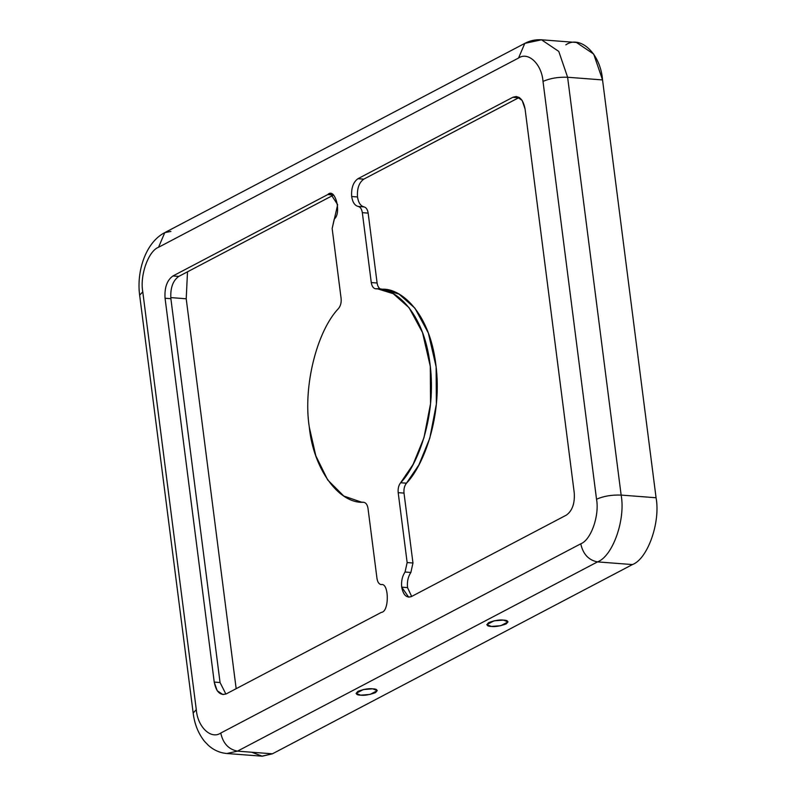 <?xml version="1.0" encoding="UTF-8"?>
<svg xmlns="http://www.w3.org/2000/svg" width="796" height="796" viewBox="0 0 796 796"><rect width="100%" height="100%" fill="white"/><g stroke="black" fill="none" stroke-linecap="round" stroke-linejoin="round"><path stroke-width="1.19" d="M411.651 596.443L407.532 587.607L401.711 587.159L408.666 597.149L411.502 596.522C406.537 598.204 403.274 595.09 401.711 587.159L407.532 587.607C406.955 581.667 408.069 576.622 410.875 572.463L405.055 572.016C402.249 576.175 401.134 581.229 401.711 587.159C401.134 581.229 402.249 576.175 405.055 572.016L407.144 562.553L398.189 492.654C397.821 488.635 398.637 485.331 400.637 482.744C417.462 465.69 436.984 415.801 429.989 363.822C423.631 311.505 394.587 287.147 375.792 288.809C373.423 288.52 371.921 286.441 371.274 282.56L362.329 212.661C361.752 209.069 360.379 206.99 358.23 206.453L364.051 206.9C360.598 206.025 358.409 202.711 357.494 196.96L351.673 196.512C352.588 202.274 354.777 205.587 358.23 206.453C354.777 205.587 352.588 202.274 351.673 196.512L357.494 196.96C356.956 188.493 359.056 182.553 363.792 179.14L357.971 178.692C353.235 182.105 351.135 188.045 351.673 196.512C351.135 188.045 353.235 182.105 357.971 178.692L512.843 97.291C519.042 95.182 523.121 99.082 525.071 108.982L574.244 492.843C574.921 503.42 572.294 510.843 566.364 515.112L411.502 596.522L566.364 515.112C572.294 510.843 574.921 503.42 574.244 492.843L525.071 108.982L522.116 100.376L516.375 96.505L512.843 97.291L357.971 178.692L363.792 179.14C359.056 182.553 356.956 188.493 357.494 196.96C358.409 202.711 360.598 206.025 364.051 206.9C366.21 207.438 367.573 209.507 368.15 213.109L377.105 283.008C377.742 286.888 379.254 288.968 381.612 289.256C400.408 287.595 429.452 311.952 435.81 364.269C442.805 416.248 423.283 466.128 406.457 483.192C404.458 485.769 403.642 489.072 404.01 493.102L412.965 563.001L410.875 572.463C408.069 576.622 406.955 581.667 407.532 587.607L411.651 596.443M309.316 427.253C302.898 387.095 316.679 331.236 338.668 308.331C316.679 331.236 302.898 387.095 309.316 427.253C313.345 468.665 338.798 503.898 363.503 502.266L361.493 502.167L343.763 496.017L327.713 479.978L315.803 455.76L309.316 427.253M503.45 620.104L494.067 620.83L486.804 624.631L491.381 626.442L500.764 625.716L508.017 621.915L503.45 620.104C507.918 620.233 508.813 621.517 506.147 623.935C500.087 626.104 495.162 626.94 491.381 626.442C486.913 626.303 486.008 625.029 488.684 622.601C494.744 620.442 499.659 619.606 503.45 620.104M372.717 688.819L363.334 689.555L356.071 693.356L360.648 695.167L370.031 694.43L377.294 690.63L372.717 688.819C377.185 688.958 378.09 690.232 375.413 692.659C369.354 694.828 364.439 695.664 360.648 695.167C356.18 695.027 355.275 693.744 357.951 691.326C364.011 689.157 368.936 688.321 372.717 688.819M220.054 682.53L225.895 694.062L220.054 682.53L214.233 682.092L165.061 298.231C164.384 287.655 167.011 280.232 172.941 275.963L327.803 194.552C335.017 186.921 341.932 213.238 334.25 219.059L332.161 228.522L341.106 298.42C341.474 302.44 340.658 305.744 338.668 308.331C340.658 305.744 341.474 302.44 341.106 298.42L332.161 228.522L337.673 204.691L330.629 193.925L327.803 194.552L172.941 275.963C167.011 280.232 164.384 287.655 165.061 298.231L214.233 682.092L217.179 690.699L222.93 694.57L226.462 693.784C220.263 695.893 216.184 691.993 214.233 682.092L220.054 682.53L170.881 298.679L220.054 682.53M333.624 195L178.762 276.411C172.831 280.67 170.205 288.102 170.881 298.679L165.061 298.231L170.881 298.679C170.205 288.102 172.831 280.67 178.762 276.411L172.941 275.963L178.762 276.411L333.624 195L327.803 194.552L333.624 195M519.231 97.46L363.792 179.14L518.664 97.729L512.843 97.291L519.231 97.46M164.792 232.611L524.803 43.372L541.529 39.8L558.772 51.412L567.618 77.252C558.205 76.923 549.996 78.306 543.011 81.431C541.758 64.148 528.295 51.282 518.544 58.028L524.803 43.372L518.544 58.028L158.533 247.277L164.792 232.611C145.947 242.153 136.345 270.968 139.648 295.197L193.169 713.027L196.294 709.644L193.169 713.027C194.493 723.942 198.224 733.325 204.363 741.185L208.313 745.315C213.766 750.18 219.955 752.907 226.88 753.504L237.487 751.145L226.88 753.504L261.814 756.17L272.421 753.812L237.487 751.145C228.571 749.394 222.999 743.355 220.761 733.046C211 739.792 197.547 726.927 196.294 709.644L142.773 291.824L196.294 709.644C197.547 726.927 211 739.792 220.761 733.046L580.772 543.797C590.921 540.086 599.587 515.589 596.532 499.251L543.011 81.431C541.758 64.148 528.295 51.282 518.544 58.028L158.533 247.277C148.384 250.989 139.718 275.486 142.773 291.824L139.648 295.197L142.773 291.824C139.718 275.486 148.384 250.989 158.533 247.277L164.792 232.611L170.911 231.407M381.334 612.383L226.462 693.784L381.334 612.383C389.463 611.945 389.184 582.135 381.075 584.622C389.184 582.135 389.463 611.945 381.334 612.383M363.503 502.266C365.871 502.555 367.384 504.634 368.021 508.515L376.976 578.413C377.553 582.005 378.916 584.075 381.075 584.622C378.916 584.075 377.553 582.005 376.976 578.413L368.021 508.515C367.384 504.634 365.871 502.555 363.503 502.266L363.673 502.266M407.144 562.553L405.055 572.016L410.875 572.463L412.965 563.001L407.144 562.553L412.965 563.001L404.01 493.102L398.189 492.654L407.144 562.553M400.637 482.744C398.637 485.331 397.821 488.635 398.189 492.654L404.01 493.102C403.642 489.072 404.458 485.769 406.457 483.192L400.637 482.744L406.457 483.192L418.885 464.914L429.78 438.238L436.367 404.099L436.118 366.807L428.328 332.977L414.905 308.151L399.085 294.142L383.632 289.356L377.811 288.908L393.254 293.694L409.084 307.704L422.507 332.529L430.298 366.359L430.546 403.652L423.95 437.79L413.064 464.466L400.637 482.744M381.612 289.256C379.254 288.968 377.742 286.888 377.105 283.008L371.274 282.56C371.921 286.441 373.423 288.52 375.792 288.809L377.811 288.908M362.329 212.661L371.274 282.56L377.105 283.008L368.15 213.109L362.329 212.661L368.15 213.109C367.573 209.507 366.21 207.438 364.051 206.9L358.23 206.453C360.379 206.99 361.752 209.069 362.329 212.661M236.163 688.689L186.214 298.779L170.762 297.595L186.214 298.779L187.508 271.804L186.214 298.779L236.163 688.689M541.529 39.8L558.772 51.412L567.618 77.252L621.139 495.082C625.716 519.579 612.721 556.324 597.497 561.896L237.487 751.145L272.421 753.812L632.432 564.563L597.497 561.896L237.487 751.145C228.571 749.394 222.999 743.355 220.761 733.046L580.772 543.797C583.01 554.115 588.582 560.145 597.497 561.896L632.432 564.563C647.645 559.001 660.65 522.256 656.073 497.759L621.139 495.082C625.716 519.579 612.721 556.324 597.497 561.896C588.582 560.145 583.01 554.115 580.772 543.797C590.921 540.086 599.587 515.589 596.532 499.251C603.527 496.137 611.726 494.744 621.139 495.082L656.073 497.759L602.542 79.928L567.618 77.252L621.139 495.082C611.726 494.744 603.527 496.137 596.532 499.251L543.011 81.431C549.996 78.306 558.205 76.923 567.618 77.252L602.542 79.928L593.697 54.088L576.453 42.477L541.529 39.8C535.688 39.392 530.116 40.586 524.803 43.372M565.847 44.835C580.483 34.706 600.662 54.009 602.542 79.928L656.073 497.759C660.65 522.256 647.645 559.001 632.432 564.563L272.421 753.812L262.232 756.2L251.685 752.23M364.269 502.375L361.493 502.167"/></g></svg>
